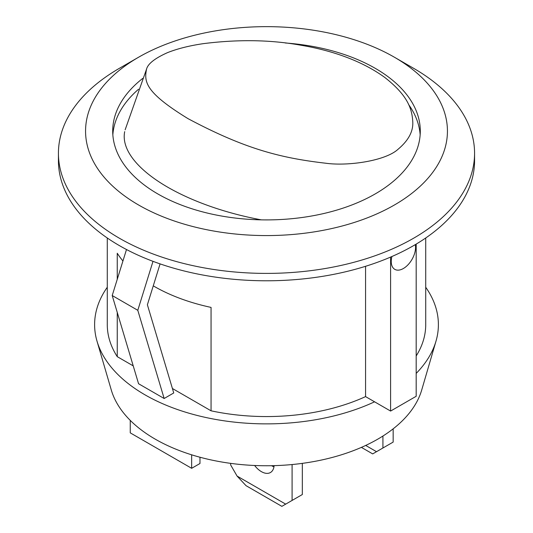 <?xml version="1.0" encoding="UTF-8"?>
<svg xmlns="http://www.w3.org/2000/svg" width="533" height="533" viewBox="0 0 533 533"><rect width="100%" height="100%" fill="white"/><g stroke="black" fill="none" stroke-linecap="round" stroke-linejoin="round"><path stroke-width="0.8" d="M425.72 287.254A171.886 99.238 180 0 1 433.815 301.905A171.886 99.238 180 0 1 435.994 341.153L421.716 389.989A157.415 90.883 180 0 1 314.39 461.445A157.415 90.883 180 0 1 155.196 439.132A157.415 90.883 180 0 1 111.284 389.989L97.006 341.153A171.886 99.238 180 0 1 107.28 287.254M172.412 388.504L211.055 410.81A159.22 91.923 180 0 0 365.565 396.605L374.572 401.809A171.886 99.238 180 0 1 227.125 421.237A171.886 99.238 180 0 1 144.956 394.813A171.886 99.238 180 0 1 99.185 347.376A171.886 99.238 180 0 1 97.006 341.153M435.994 341.153A171.886 99.238 180 0 1 416.186 373.42M191.653 454.822L191.653 468.307L199.975 463.51L199.975 457.234M130.245 420.377L130.245 432.856L191.653 468.307M425.72 237.991L425.72 324.637A159.22 91.923 180 0 1 416.186 355.971M133.223 365.878L117.247 356.65A159.22 91.923 180 0 1 107.28 324.637L107.28 237.991M374.572 401.809L390.602 411.063L390.602 257.079M416.186 244.101L416.186 396.285L390.602 411.063M365.565 396.605L365.565 266.3M117.247 356.65L117.247 312.398M117.247 279.312L117.247 253.242A159.22 91.923 0 0 0 122.936 260.983M153.264 285.855A159.22 91.923 0 0 0 153.91 286.228A159.22 91.923 0 0 0 211.055 307.401L211.055 410.81M415.274 244.64A17.189 9.927 -60 0 1 409.211 263.429A17.189 9.927 -60 0 1 394.8 269.352A17.189 9.927 -60 0 1 391.242 261.483A17.189 9.927 -60 0 1 391.908 256.52M394.44 57.244L413.635 68.324A208.07 120.132 180 0 1 474.57 153.271L474.57 160.66A208.07 120.132 180 0 1 346.124 271.643A208.07 120.132 180 0 1 119.372 245.6A208.07 120.132 180 0 1 58.43 160.66L58.43 153.271A208.07 120.132 180 0 1 119.365 68.324L138.56 57.244A180.934 104.461 180 0 1 394.44 57.244A180.934 104.461 180 0 1 394.44 204.978A180.934 104.461 180 0 1 138.56 204.978A180.934 104.461 180 0 1 138.56 57.244M474.57 153.271A208.07 120.132 180 0 1 346.124 264.255A208.07 120.132 180 0 1 119.372 238.218A208.07 120.132 180 0 1 58.43 153.271M285.295 42.986A153.79 88.791 180 0 1 420.29 131.111A153.79 88.791 180 0 1 325.357 213.147A153.79 88.791 180 0 1 157.755 193.899A153.79 88.791 180 0 1 112.71 131.111A153.79 88.791 180 0 1 142.751 78.391M112.843 134.802A153.79 88.791 180 0 1 138.56 89.224M408.598 104.535A153.79 88.791 180 0 1 420.157 134.802M153.004 261.343L137.794 310.306L164.151 398.504L173.745 392.968L147.388 304.769L160.087 263.888M126.494 249.524L112.21 295.535L138.56 383.733L164.151 398.504M137.794 310.306L112.21 295.535M261.35 219.856A144.749 59.09 -168.4 0 1 167.635 187.15A144.749 59.09 -168.4 0 1 124.695 131.638M188.016 118.646C244.84 148.914 280.445 157.988 325.856 163.238C347.922 166.323 385.586 160.919 398.138 149.187C408.465 140.485 413.341 131.358 412.775 121.817C412.022 109.072 408.118 95.753 384.866 77.518C358.063 57.95 324.517 49.196 301.325 45.305C271.13 39.768 238.478 39.215 203.379 43.646C189.508 45.665 177.549 48.663 167.522 52.634C154.95 58.257 147.961 63.74 146.562 69.083C144.01 81.729 145.009 92.256 188.016 118.646M237.072 476.062L285.688 504.131L281.85 506.35L246.033 485.67L237.072 476.062L230.676 464.983L230.676 463.364M285.688 504.131L302.324 494.531L302.324 463.364M292.091 500.44L292.091 464.543M274.115 465.642A18.095 10.447 60 0 1 270.431 472.531A18.095 10.447 60 0 1 261.383 471.632A18.095 10.447 60 0 1 254.614 465.489M273.962 466.828A18.095 10.447 60 0 1 271.617 465.722A18.095 10.447 60 0 1 271.577 465.702M365.691 445.435L376.525 451.691L372.687 453.903L361.387 447.38M376.525 451.691L393.161 442.09L393.161 428.832M382.927 447.993L382.927 436.034M125.148 129.792L146.562 69.083"/></g></svg>
